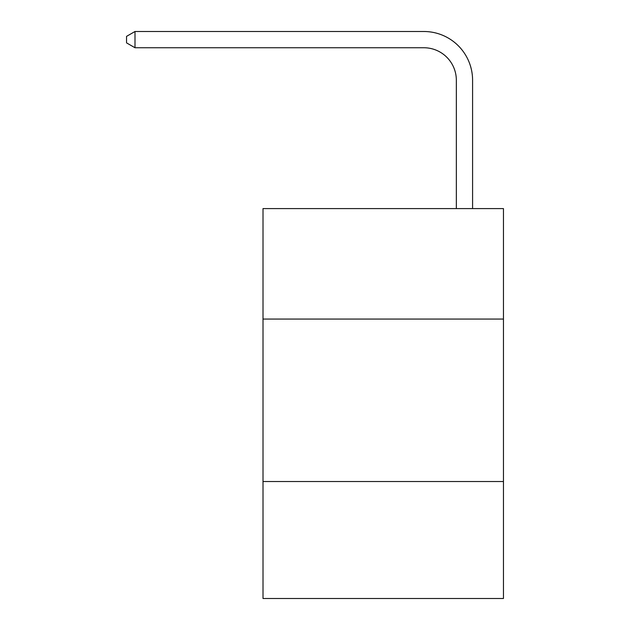 <?xml version="1.0" encoding="UTF-8"?>
<svg xmlns="http://www.w3.org/2000/svg" width="630" height="630" viewBox="0 0 630 630"><rect width="100%" height="100%" fill="white"/><g stroke="black" fill="none" stroke-linecap="round" stroke-linejoin="round"><path stroke-width="0.94" d="M503.457 319.064L503.457 208.585L263.009 208.585L263.009 319.064L503.457 319.064L503.457 598.5L263.009 598.5L263.009 319.064M503.457 481.525L263.009 481.525M456.341 208.585L456.341 80.238A32.492 32.492 0 0 0 423.848 47.746L134.993 47.746L126.543 42.871L126.543 36.375L134.993 31.5L423.848 31.5A48.738 48.738 0 0 1 472.587 80.238L472.587 208.585M456.341 80.238A32.492 32.492 0 0 0 423.848 47.746A32.492 32.492 0 0 1 456.341 80.238A32.492 32.492 0 0 0 423.848 47.746A32.492 32.492 0 0 1 456.341 80.238A32.492 32.492 0 0 0 423.848 47.746A32.492 32.492 0 0 1 456.341 80.238A32.492 32.492 0 0 0 423.848 47.746A32.492 32.492 0 0 1 456.341 80.238A32.492 32.492 0 0 0 423.848 47.746A32.492 32.492 0 0 1 456.341 80.238A32.492 32.492 0 0 0 423.848 47.746A32.492 32.492 0 0 1 456.341 80.238A32.492 32.492 0 0 0 423.848 47.746A32.492 32.492 0 0 1 456.341 80.238A32.492 32.492 0 0 0 423.848 47.746A32.492 32.492 0 0 1 456.341 80.238A32.492 32.492 0 0 0 423.848 47.746A32.492 32.492 0 0 1 456.341 80.238A32.492 32.492 0 0 0 423.848 47.746A32.492 32.492 0 0 1 456.341 80.238A32.492 32.492 0 0 0 423.848 47.746A32.492 32.492 0 0 1 456.341 80.238A32.492 32.492 0 0 0 423.848 47.746A32.492 32.492 0 0 1 456.341 80.238A32.492 32.492 0 0 0 423.848 47.746A32.492 32.492 0 0 1 456.341 80.238A32.492 32.492 0 0 0 423.848 47.746M134.993 47.746L134.993 31.5L423.848 31.5"/></g></svg>
